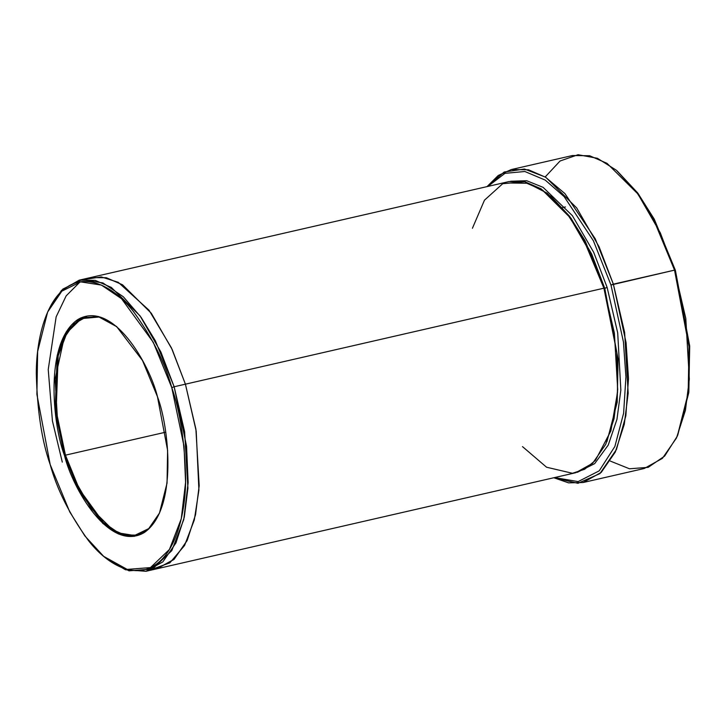 <?xml version="1.0" encoding="UTF-8"?>
<svg xmlns="http://www.w3.org/2000/svg" width="726" height="726" viewBox="0 0 726 726"><rect width="100%" height="100%" fill="white"/><g stroke="black" fill="none" stroke-linecap="round" stroke-linejoin="round"><path stroke-width="1.09" d="M159.566 512.928L148.721 528.619L134.473 535.516L118.71 532.966L103.446 522.557L79.452 489.505L65.449 455.166L64.496 455.511L78.644 490.168L102.883 523.473L118.293 533.909L134.201 536.36L148.531 529.254L159.411 513.291L167.044 483.108L167.606 450.374L157.451 396.677C169.031 426.652 178.106 509.407 144.156 532.63C109.299 552.958 72.337 487.863 64.496 455.511C52.916 425.527 43.841 342.781 77.791 319.549C112.648 299.23 149.62 364.325 157.451 396.677L142.505 360.495L116.568 326.5L98.582 316.527L80.777 317.915L66.275 331.773L57.236 355.241L55.131 410.671L64.496 455.511L65.449 455.166L75.386 481.202L91.022 508.336L112.557 529.671L124.672 534.971L136.66 535.116M617.073 170.864L637.573 192.807L654.081 218.862L675.371 270.244L654.326 219.325L638.045 193.443L616.31 170.211L636.766 192.417L653.237 218.608L674.536 270.126L675.371 270.244L689.7 346.366L688.765 392.73L677.712 435.255M545.181 176.953L560.064 161L578.077 154.711L597.434 158.295L616.31 170.211M583.078 482.527L568.567 482.854L553.793 477.744L577.95 483.307L599.939 473.588L616.456 449.494L625.848 415.771L628.498 378.518L626.075 342.636L613.37 284.156L624.632 332.454L628.172 393.138L624.269 424.356L615.312 452.026L601.237 472.39L583.078 482.527L644.243 468.497L662.402 458.369L676.478 437.996L685.435 410.326L689.337 379.108L685.798 318.424L674.536 270.126L610.983 285.009L623.434 341.937L625.93 376.839L623.616 413.221L614.868 446.481L599.222 470.847L578.114 481.61L554.591 477.563L578.114 481.61L599.222 470.847L614.868 446.481L623.616 413.221L625.93 376.839L623.434 341.937L610.983 285.009L593.414 240.814L564.138 196.61L545.235 180.102L524.862 171.499L504.969 173.351L487.818 186.437L504.969 173.351L524.862 171.499L545.235 180.102L564.138 196.61L593.414 240.814L610.983 285.009L613.37 284.156L595.247 238.763L564.928 193.597L545.389 177.09L524.444 169.022L504.198 172.008L487.019 186.618L498.281 175.447L511.295 169.557L528.483 169.775L545.834 177.362L576.707 207.945L599.122 246.84L613.37 284.156L674.536 270.126L660.288 232.81L637.873 193.915L607 163.332L589.648 155.745L572.46 155.527L511.295 169.557M48.034 311.145L61.456 290.418L79.198 280.163L95.188 280.354L111.332 287.423L140.045 315.864L160.9 352.056L174.149 386.758L171.772 387.611L184.023 446.263L185.584 482.309L181.264 518.763L169.439 549.455L150.473 567.587L127.186 569.402L103.664 556.352L84.869 535.951L69.741 511.894L50.185 464.576C56.918 489.306 69.651 514.607 88.381 540.489C107.031 564.501 133.911 579.058 154.375 565.436C175.184 552.931 185.647 514.752 185.647 478.915C184.749 441.753 180.121 411.324 171.772 387.611C165.038 362.882 152.306 337.572 133.566 311.699C114.917 287.678 88.037 273.13 67.572 286.743C46.763 299.257 36.309 337.436 36.3 373.264C37.198 410.426 41.827 440.863 50.185 464.576L36.899 394.336L37.643 351.52L47.626 312.044L61.855 291.162L80.604 281.87L101.404 285.082L121.551 298.722L153.268 342.291L171.772 387.611L174.149 386.758L155.409 340.866L141.089 317.326L123.302 296.743L102.892 282.922L81.829 279.673L62.844 289.084L47.626 312.044M550.526 195.893L569.592 216.284L584.956 240.515L604.758 288.304L607.136 287.442L593.677 252.267L572.387 215.667L543.084 187.344L526.695 180.72L510.587 181.255L526.695 180.72L543.084 187.344L572.387 215.667L593.677 252.267L607.136 287.442L604.758 288.304L618.08 359.089L617.2 402.204L606.909 441.726L617.2 402.204L618.08 359.089L604.758 288.304L603.923 288.186L616.837 352.627L617.545 392.194L610.902 430.854L595.393 460.438L584.63 469.268L572.469 473.288L546.56 467.217L522.502 446.617M577.342 472.308L594.667 463.642L608.225 445.111L616.946 419.401L620.839 390.134L617.708 332.944L607.136 287.442L617.708 332.944L620.839 390.134L616.946 419.401L608.225 445.111L594.667 463.642L577.342 472.308M165.61 432.197L65.449 455.166L165.61 432.197M145.971 571.289L125.435 569.756L105.17 557.622L129.001 570.845L152.578 569.002L171.79 550.644L183.76 519.571L188.134 482.654L186.555 446.145L174.149 386.758L184.622 431.689L187.925 488.135L184.286 517.175L175.955 542.921L162.86 561.86L145.971 571.289L575.745 472.717L592.634 463.288L605.729 444.348L614.06 418.603L617.699 389.563L614.396 333.116L603.923 288.186L174.149 386.758L185.411 384.172L172.171 349.469L151.307 313.287L122.594 284.837L106.45 277.777L90.469 277.577L84.951 279.374L101.295 276.915L118.247 282.305L149.002 310.193L171.4 347.808L185.411 384.172L603.923 288.186L590.674 253.474L569.819 217.292L541.106 188.842L524.952 181.781L508.971 181.582L90.469 277.577L106.45 277.768L122.594 284.837L151.317 313.278L172.171 349.469L185.411 384.172L195.893 429.102L199.187 485.549L195.557 514.589L187.226 540.335L174.131 559.283L156.898 568.776L173.886 559.519L187.072 540.652L195.485 514.915L199.178 485.83L195.911 429.22L185.411 384.172L172.126 349.369L151.171 313.097L122.34 284.674L106.141 277.695L90.124 277.659M62.291 462.108L52.435 420.989L48.234 369.543L56.147 316.835L66.175 295.845L80.014 281.96M157.243 568.703L174.131 559.283L187.226 540.335L195.557 514.589L199.187 485.549L195.893 429.102L185.411 384.172L196.201 431.117L198.906 490.141L194.323 519.952L184.576 545.471L169.848 562.859L151.489 569.493M86.576 316.772L73.907 323.841L64.088 338.053L55.112 379.135L57.59 421.47L65.449 455.166L56.156 410.744L58.18 355.794L67.082 332.472L81.403 318.587L99.026 317.026L116.868 326.764M472.417 228.273L484.46 200.194L502.737 183.696L524.798 181.745L547.232 193.189L567.197 213.798L583.287 238.736L603.923 288.186L604.758 288.304L591.681 254.027L571.081 218.299L542.73 190.203L526.786 183.233L510.995 183.034M677.313 436.172L688.865 391.886L689.664 345.812L675.371 270.244L674.536 270.126L688.992 346.583L688.184 393.202L677.313 436.172L664.635 456.1L648.191 467.344L629.496 468.787L610.357 461.101M79.198 280.163L90.469 277.577M562.532 207.609L565.436 206.946M103.664 556.352L105.179 557.632"/></g></svg>

